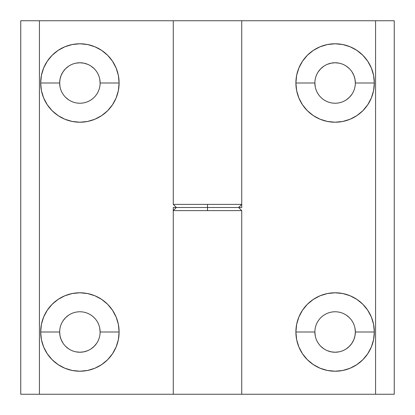 <?xml version="1.0" encoding="UTF-8"?>
<svg xmlns="http://www.w3.org/2000/svg" width="415" height="415" viewBox="0 0 415 415"><rect width="100%" height="100%" fill="white"/><g stroke="black" fill="none" stroke-linecap="round" stroke-linejoin="round"><path stroke-width="0.62" d="M241.572 20.75L20.75 20.75L173.263 20.75L173.263 204.388L176.375 207.5L207.5 207.5L207.5 204.388L173.263 204.388L241.738 204.388L207.5 204.388L207.5 207.5L241.738 207.5L241.738 20.75L173.263 20.75L173.263 204.388L176.375 207.5L173.263 207.5L173.263 394.25L20.75 394.25L20.75 20.75L20.75 394.25L39.425 394.25L39.425 20.75L39.425 394.25L173.263 394.25L173.263 207.5L207.5 207.5L207.5 210.613L241.738 210.613L238.625 207.5L176.375 207.5L207.5 207.5L207.5 210.613L173.263 210.613L241.738 210.613L238.625 207.5L241.738 207.5L241.738 20.75L394.25 20.75L394.25 394.25L394.25 20.75L375.575 20.75L375.575 394.25L375.575 20.75L241.738 20.75L241.738 204.388L238.625 207.5M116.127 97.992A39.218 39.218 0 0 0 118.353 90.657L119.105 83L118.353 75.348L116.122 67.993L112.496 61.213L107.62 55.268L101.675 50.391L94.895 46.765L87.539 44.535L79.888 43.783L72.236 44.535L64.88 46.765L58.1 50.391L52.155 55.268L47.279 61.213L43.653 67.993L41.422 75.348L40.67 83L59.656 83A20.231 20.231 0 0 0 79.888 103.231A20.231 20.231 0 0 0 100.119 83L119.105 83A39.218 39.218 0 0 1 79.888 122.218A39.218 39.218 0 0 1 40.67 83A39.218 39.218 0 0 0 112.481 104.808M112.512 104.767A39.218 39.218 0 0 0 116.112 98.023L118.353 90.652A39.218 39.218 0 0 0 119.105 83.016M99.73 79.052L100.119 83A20.231 20.231 0 0 1 79.888 103.231A20.231 20.231 0 0 1 59.656 83L60.045 79.052L61.197 75.26L63.064 71.759L65.58 68.693L68.646 66.177M94.921 368.219A39.218 39.218 0 0 0 112.491 353.793L116.122 347.007L118.353 339.652L119.105 332L118.353 324.348L116.122 316.993L112.496 310.213L107.62 304.268L101.675 299.391L94.895 295.765L87.539 293.535L79.888 292.783L72.236 293.535L64.88 295.765L58.1 299.391L52.155 304.268L47.279 310.213L43.653 316.993L41.422 324.348L40.67 332L59.656 332A20.231 20.231 0 0 0 79.888 352.231A20.231 20.231 0 0 0 100.119 332L119.105 332A39.218 39.218 0 0 1 79.888 371.218A39.218 39.218 0 0 1 40.67 332A39.218 39.218 0 0 0 64.854 368.224M64.906 368.24A39.218 39.218 0 0 0 79.856 371.218M79.919 371.218A39.218 39.218 0 0 0 94.869 368.245M99.73 328.052L100.119 332A20.231 20.231 0 0 1 79.888 352.231A20.231 20.231 0 0 1 59.656 332L40.67 332L41.422 339.652L43.653 347.007L47.279 353.788L52.155 359.732L58.1 364.609L64.88 368.235L72.236 370.465L79.888 371.218L87.539 370.465L94.895 368.235L101.675 364.609L107.62 359.732L112.496 353.788A39.218 39.218 0 0 0 119.105 332.016M68.646 99.823L65.58 97.307M60.045 86.953L59.656 83A20.231 20.231 0 0 1 79.888 62.769A20.231 20.231 0 0 1 100.119 83A20.231 20.231 0 0 0 79.888 62.769A20.231 20.231 0 0 0 59.656 83L40.67 83L41.422 90.652L43.653 98.007L47.279 104.788L52.155 110.732L58.1 115.609L64.88 119.235L72.236 121.465L79.888 122.218L87.539 121.465L94.895 119.235L101.675 115.609L107.62 110.732L112.496 104.788L116.122 98.007M75.94 63.158L79.888 62.769L83.835 63.158L87.627 64.309M91.129 66.177L94.195 68.693M96.711 343.241L94.195 346.307L91.129 348.823M87.627 350.691L83.835 351.842L79.888 352.231L75.94 351.842M68.646 348.823L65.58 346.307M63.064 343.241L61.197 339.74L60.045 335.948L59.656 332A20.231 20.231 0 0 1 79.888 311.769A20.231 20.231 0 0 1 100.119 332A20.231 20.231 0 0 0 79.888 311.769A20.231 20.231 0 0 0 59.656 332M63.064 320.759L65.58 317.693L68.646 315.177M47.269 310.228A39.218 39.218 0 0 0 40.67 331.995A39.218 39.218 0 0 1 79.888 292.783A39.218 39.218 0 0 1 119.105 332L100.119 332M119.105 331.984A39.218 39.218 0 0 0 116.127 317.008M116.112 316.977A39.218 39.218 0 0 0 47.289 310.197M64.854 46.776A39.218 39.218 0 0 0 40.67 82.995A39.218 39.218 0 0 1 79.888 43.783A39.218 39.218 0 0 1 119.105 83L100.119 83M119.105 82.984A39.218 39.218 0 0 0 94.921 46.781M94.869 46.755A39.218 39.218 0 0 0 79.919 43.783M79.856 43.783A39.218 39.218 0 0 0 64.906 46.76M298.873 317.008A39.218 39.218 0 0 0 296.647 324.343L295.895 332L296.647 339.652L298.878 347.007L302.504 353.788L307.38 359.732L313.325 364.609L320.105 368.235L327.461 370.465L335.113 371.218L342.764 370.465L350.12 368.235L356.9 364.609L362.845 359.732L367.721 353.788L371.347 347.007L373.578 339.652L374.33 332L355.344 332A20.231 20.231 0 0 0 335.113 311.769A20.231 20.231 0 0 0 314.881 332L295.895 332A39.218 39.218 0 0 1 335.113 292.783A39.218 39.218 0 0 1 374.33 332A39.218 39.218 0 0 0 302.519 310.192M302.488 310.233A39.218 39.218 0 0 0 298.888 316.977L296.647 324.348A39.218 39.218 0 0 0 295.895 331.984M315.27 335.948L314.881 332A20.231 20.231 0 0 1 335.113 311.769A20.231 20.231 0 0 1 355.344 332L354.955 335.948L353.803 339.74L351.936 343.241L349.42 346.307L346.354 348.823M320.079 46.781A39.218 39.218 0 0 0 302.509 61.207L298.878 67.993L296.647 75.348L295.895 83L296.647 90.652L298.878 98.007L302.504 104.788L307.38 110.732L313.325 115.609L320.105 119.235L327.461 121.465L335.113 122.218L342.764 121.465L350.12 119.235L356.9 115.609L362.845 110.732L367.721 104.788L371.347 98.007L373.578 90.652L374.33 83L355.344 83A20.231 20.231 0 0 0 335.113 62.769A20.231 20.231 0 0 0 314.881 83L295.895 83A39.218 39.218 0 0 1 335.113 43.783A39.218 39.218 0 0 1 374.33 83A39.218 39.218 0 0 0 350.146 46.776M350.094 46.76A39.218 39.218 0 0 0 335.144 43.783M335.081 43.783A39.218 39.218 0 0 0 320.131 46.755M315.27 86.948L314.881 83A20.231 20.231 0 0 1 335.113 62.769A20.231 20.231 0 0 1 355.344 83L374.33 83L373.578 75.348L371.347 67.993L367.721 61.213L362.845 55.268L356.9 50.391L350.12 46.765L342.764 44.535L335.113 43.783L327.461 44.535L320.105 46.765L313.325 50.391L307.38 55.268L302.504 61.213A39.218 39.218 0 0 0 295.895 82.984M176.375 207.5L173.263 210.613L173.263 394.25L241.738 394.25L241.738 210.613L241.738 394.25L173.429 394.25M346.354 315.177L349.42 317.693M354.955 328.047L355.344 332A20.231 20.231 0 0 1 335.113 352.231A20.231 20.231 0 0 1 314.881 332A20.231 20.231 0 0 0 335.113 352.231A20.231 20.231 0 0 0 355.344 332L374.33 332L373.578 324.348L371.347 316.993L367.721 310.213L362.845 304.268L356.9 299.391L350.12 295.765L342.764 293.535L335.113 292.783L327.461 293.535L320.105 295.765L313.325 299.391L307.38 304.268L302.504 310.213L298.878 316.993M339.06 351.842L335.113 352.231L331.165 351.842L327.373 350.691M323.871 348.823L320.805 346.307M318.289 71.759L320.805 68.693L323.871 66.177M327.373 64.309L331.165 63.158L335.113 62.769L339.06 63.158M346.354 66.177L349.42 68.693M351.936 71.759L353.803 75.26L354.955 79.052L355.344 83A20.231 20.231 0 0 1 335.113 103.231A20.231 20.231 0 0 1 314.881 83A20.231 20.231 0 0 0 335.113 103.231A20.231 20.231 0 0 0 355.344 83M351.936 94.241L349.42 97.307L346.354 99.823M394.25 394.25L241.738 394.25L394.25 394.25M367.732 104.772A39.218 39.218 0 0 0 374.33 83.005A39.218 39.218 0 0 1 335.113 122.218A39.218 39.218 0 0 1 295.895 83L314.881 83M295.895 83.016A39.218 39.218 0 0 0 298.873 97.992M298.888 98.023A39.218 39.218 0 0 0 367.711 104.803M350.146 368.224A39.218 39.218 0 0 0 374.33 332.005A39.218 39.218 0 0 1 335.113 371.218A39.218 39.218 0 0 1 295.895 332L314.881 332M295.895 332.016A39.218 39.218 0 0 0 320.079 368.219M320.131 368.245A39.218 39.218 0 0 0 335.081 371.218M335.144 371.218A39.218 39.218 0 0 0 350.094 368.24"/></g></svg>
